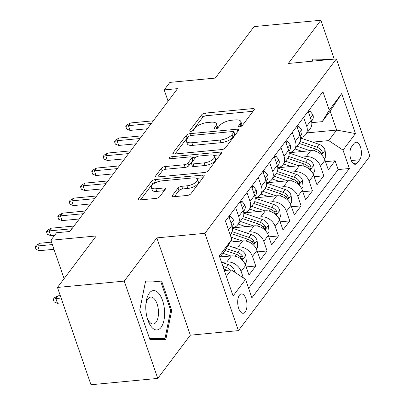 <?xml version="1.0" encoding="UTF-8"?>
<svg xmlns="http://www.w3.org/2000/svg" width="405" height="405" viewBox="0 0 405 405"><rect width="100%" height="100%" fill="white"/><g stroke="black" fill="none" stroke-linecap="round" stroke-linejoin="round"><path stroke-width="0.61" d="M239.704 126.719A2.091 0.84 -19 0 0 242.322 125.509L254.137 109.831A2.982 1.205 -19 0 0 254.34 109.107A2.982 1.205 -19 0 0 252.629 108.601L205.431 113.081A2.982 1.205 -19 0 0 201.695 114.807L189.879 130.486A2.091 0.84 -19 0 0 189.737 130.992A2.091 0.84 -19 0 0 190.932 131.347A2.091 0.84 -19 0 0 193.549 130.142L195.078 128.112A9.548 3.853 -19 0 1 207.026 122.593L210.959 122.219A9.548 3.853 -19 0 1 216.432 123.834A9.548 3.853 -19 0 1 215.794 126.142L214.265 128.172A2.091 0.84 -19 0 0 214.123 128.679A2.091 0.84 -19 0 0 215.318 129.033A2.091 0.84 -19 0 0 217.936 127.823L219.464 125.798A9.548 3.853 -19 0 1 231.412 120.275L235.345 119.905A9.548 3.853 -19 0 1 240.818 121.515A9.548 3.853 -19 0 1 240.18 123.829L238.646 125.859A2.091 0.84 -19 0 0 238.51 126.365A2.091 0.84 -19 0 0 239.704 126.719M245.222 312.017A9.725 4.571 84.6 0 0 246.534 300.905A9.725 4.571 84.6 0 0 241.405 293.919A9.725 4.571 84.6 0 0 239.426 295.189A9.725 4.571 84.6 0 0 238.12 306.301A9.725 4.571 84.6 0 0 243.243 313.288A9.725 4.571 84.6 0 0 245.222 312.017M172.409 195.483A2.982 1.205 -19 0 0 172.211 196.207A2.982 1.205 -19 0 0 173.922 196.708L187.161 195.453A2.982 1.205 -19 0 0 190.897 193.727L204.024 176.317A2.982 1.205 -19 0 0 204.221 175.593A2.982 1.205 -19 0 0 202.515 175.087L155.317 179.567A2.982 1.205 -19 0 0 151.581 181.293L138.454 198.708A2.982 1.205 -19 0 0 138.252 199.427A2.982 1.205 -19 0 0 139.963 199.933L155.96 198.415A2.982 1.205 -19 0 0 159.691 196.688L165.311 189.236A2.982 1.205 -19 0 0 165.508 188.517A2.982 1.205 -19 0 0 163.802 188.011L155.869 188.765A7.984 3.22 -19 0 1 151.298 187.414A7.984 3.22 -19 0 1 154.209 183.45A7.984 3.22 -19 0 1 161.823 180.868L192.891 177.916A7.984 3.22 -19 0 1 197.463 179.268A7.984 3.22 -19 0 1 194.552 183.232A7.984 3.22 -19 0 1 186.943 185.814L181.764 186.305A2.982 1.205 -19 0 0 178.028 188.031L172.409 195.483L172.814 196.653M334.262 59.115L320.882 20.25L254.097 26.588L215.283 78.084L169.867 82.392L164.202 89.91L177.557 88.644L69.888 231.478L56.533 232.743L50.868 240.261L64.086 278.66M124.249 281.105L157.753 378.412L190.335 335.183L156.831 237.882L124.249 281.105L57.464 287.449L96.279 235.953L50.868 240.261M156.831 237.882L204.915 233.315L336.383 58.912L369.886 156.214L238.418 330.622L204.915 233.315M320.882 20.25L288.299 63.474L336.383 58.912M221.758 149.556A2.982 1.205 -19 0 0 225.494 147.83L238.621 130.415A2.982 1.205 -19 0 0 238.818 129.696A2.982 1.205 -19 0 0 237.112 129.19L189.915 133.67A2.982 1.205 -19 0 0 186.178 135.397L173.051 152.812A2.982 1.205 -19 0 0 172.854 153.53A2.982 1.205 -19 0 0 174.56 154.037L221.758 149.556M221.322 153.363L208.195 170.778A2.982 1.205 -19 0 1 204.459 172.505L157.261 176.985A2.982 1.205 -19 0 1 155.555 176.479A2.982 1.205 -19 0 1 155.753 175.76L161.372 168.303A2.982 1.205 -19 0 1 165.103 166.582L184.245 164.764A2.982 1.205 -19 0 0 187.981 163.038L191.707 158.097A2.982 1.205 -19 0 0 191.909 157.373A2.982 1.205 -19 0 0 190.198 156.867L170.272 158.76A2.091 0.84 -19 0 1 169.072 158.406A2.091 0.84 -19 0 1 169.837 157.368A2.091 0.84 -19 0 1 171.826 156.694L219.814 152.138A2.982 1.205 -19 0 1 221.52 152.644A2.982 1.205 -19 0 1 221.322 153.363M157.753 378.412L90.968 384.75L57.464 287.449M221.945 262.405L226.82 261.944A12.16 9.548 37 0 1 241.132 271.446L245.663 265.432L248.969 275.03L255.768 266.009L246.174 266.92M233.275 247.369L238.155 246.908A12.16 9.548 37 0 1 252.462 256.411L256.998 250.396L260.304 260L267.103 250.978L257.509 251.885M244.61 232.333L249.49 231.873A12.16 9.548 37 0 1 263.797 241.38L268.333 235.366L271.633 244.964L278.438 235.943L268.844 236.854M255.945 217.303L260.825 216.837A12.16 9.548 37 0 1 275.132 226.344L279.663 220.33L282.968 229.929L289.767 220.907L280.174 221.819M267.275 202.267L272.155 201.801A12.16 9.548 37 0 1 286.462 211.309L290.998 205.294L294.303 214.893L301.102 205.872L291.509 206.783M278.61 187.231L283.49 186.766A12.16 9.548 37 0 1 297.796 196.273L302.332 190.259L305.638 199.857L312.437 190.836L302.844 191.747M289.945 172.196L294.825 171.73A12.16 9.548 37 0 1 309.131 181.237L313.662 175.223L316.968 184.822L323.767 175.8L320.466 166.202A12.16 9.548 -143 0 0 306.155 156.7L301.279 157.16M314.179 176.712L323.767 175.8M245.663 265.432A12.16 9.548 -143 0 0 231.356 255.93L220.178 256.988M256.998 250.396A12.16 9.548 -143 0 0 242.691 240.894L230.161 242.084M268.333 235.366A12.16 9.548 -143 0 0 254.021 225.858L232.445 227.909M279.663 220.33A12.16 9.548 -143 0 0 265.356 210.823L243.78 212.873M290.998 205.294A12.16 9.548 -143 0 0 276.691 195.787L255.115 197.837M302.332 190.259A12.16 9.548 -143 0 0 288.021 180.751L266.444 182.802M313.662 175.223A12.16 9.548 -143 0 0 299.356 165.716L277.779 167.766M354.102 143.446L351.606 146.757A9.421 4.43 84.6 0 0 350.34 157.52A9.421 4.43 84.6 0 0 355.301 164.288A9.421 4.43 84.6 0 0 357.22 163.058L359.716 159.752A9.421 4.43 84.6 0 0 360.982 148.984A9.421 4.43 84.6 0 0 356.015 142.216A9.421 4.43 84.6 0 0 354.102 143.446M226.349 276.387L231.24 269.897L245.552 279.404L251.89 297.812L349.358 168.51L343.02 150.103L328.708 140.596L312.609 142.125M245.552 279.404L233.083 295.944L219.318 255.97L231.787 239.431L225.448 221.024L322.917 91.722L329.255 110.13L341.719 93.59L355.484 133.564L343.02 150.103M248.624 288.325L338.134 169.579L335.102 160.765L328.303 169.786L324.997 160.188A12.16 9.548 -143 0 0 310.691 150.685L289.114 152.731M300.444 137.654A12.16 9.548 -143 0 0 305.724 134.561A12.16 9.548 -143 0 0 306.701 126.228L303.628 117.308M305.724 134.561L310.26 128.547A12.16 9.548 -143 0 0 311.232 120.214L308.159 111.294M230.182 234.778L230.926 233.791A12.16 9.548 -143 0 0 231.898 225.458L228.825 216.538M235.629 207.517L238.702 216.437A12.16 9.548 37 0 1 237.725 224.775A12.16 9.548 37 0 1 232.44 227.863M237.725 224.775L242.256 218.761A12.16 9.548 -143 0 0 243.233 210.423L240.16 201.503M246.959 192.481L250.032 201.406A12.16 9.548 37 0 1 249.06 209.739A12.16 9.548 37 0 1 243.775 212.827M249.06 209.739L253.591 203.725A12.16 9.548 -143 0 0 254.568 195.392L251.495 186.467M258.294 177.446L261.367 186.371A12.16 9.548 37 0 1 260.39 194.704A12.16 9.548 37 0 1 255.109 197.797M260.39 194.704L264.926 188.69A12.16 9.548 -143 0 0 265.898 180.357L262.83 171.431M269.629 162.41L272.702 171.335A12.16 9.548 37 0 1 271.725 179.668A12.16 9.548 37 0 1 266.444 182.761M271.725 179.668L276.256 173.654A12.16 9.548 -143 0 0 277.233 165.321L274.16 156.396M280.964 147.374L284.032 156.3A12.16 9.548 37 0 1 283.06 164.632A12.16 9.548 37 0 1 277.774 167.726M283.06 164.632L287.591 158.618A12.16 9.548 -143 0 0 288.568 150.285L285.495 141.36M292.294 132.344L295.367 141.264A12.16 9.548 37 0 1 294.389 149.597A12.16 9.548 37 0 1 289.109 152.69M294.389 149.597L298.925 143.583A12.16 9.548 -143 0 0 299.902 135.25L296.83 126.33M309.131 181.237L312.437 190.836M297.796 196.273L301.102 205.872M286.462 211.309L289.767 220.907M275.132 226.344L278.438 235.943M263.797 241.38L267.103 250.978M252.462 256.411L255.768 266.009M241.132 271.446L243.37 277.957M231.24 269.897L224.34 270.555M328.708 140.596L336.641 130.071L330.126 111.137L322.193 121.662L329.255 110.13M306.985 132.886L336.641 130.071L355.484 133.564M311.779 122.649L322.193 121.662M190.335 335.183L238.418 330.622M164.202 89.91L168.09 101.204M231.787 239.431L224.724 250.963L219.829 257.453M325.509 161.676L335.102 160.765M338.134 169.579L349.358 168.51M330.126 111.137L341.719 93.59M328.911 59.621L328.794 59.287L312.812 59.145L312.397 61.19M149.84 339.375L165.822 339.517L171.715 310.357L161.625 281.055L145.643 280.908L139.75 310.073L149.84 339.375M319.515 60.168L328.794 59.287M152.346 281.936L161.625 281.055M170.672 310.458L171.715 310.357M241.193 126.309A9.548 3.853 -19 0 0 241.719 124.148L240.818 121.515M216.807 128.623A9.548 3.853 -19 0 0 217.333 126.461L216.432 123.834M253.049 111.279L206.337 115.714A2.982 1.205 -19 0 0 202.601 117.44L192.426 130.936M188.33 137.062A2.982 1.205 -19 0 0 187.085 138.024L175.051 153.991M237.527 131.868L233.974 132.202M233.725 132.389A2.091 0.84 -19 0 0 233.867 131.883A2.091 0.84 -19 0 0 232.667 131.529L191.241 135.462A2.091 0.84 -19 0 0 188.624 136.672L187.014 138.809A9.548 3.853 -19 0 0 186.376 141.122A9.548 3.853 -19 0 0 191.843 142.737L220.163 140.049A9.548 3.853 -19 0 0 232.111 134.531L233.725 132.389L234.632 135.017A2.091 0.84 -19 0 0 234.773 134.516L233.867 131.883M186.376 141.122L187.282 143.75A9.548 3.853 -19 0 0 192.75 145.365L191.843 142.737M234.632 135.017L233.017 137.158A9.548 3.853 -19 0 1 221.069 142.676L192.75 145.365M157.753 176.939L162.273 170.935L161.372 168.303M191.909 157.373L192.81 160A2.982 1.205 -19 0 1 192.613 160.724L188.887 165.67A2.982 1.205 -19 0 1 185.151 167.392L166.01 169.209A2.982 1.205 -19 0 0 162.273 170.935M191.95 157.499L196.086 157.105M213.779 155.429L220.229 154.816M204.11 162.876A7.984 3.22 -19 0 0 211.719 160.299A7.984 3.22 -19 0 0 214.63 156.33A7.984 3.22 -19 0 0 210.058 154.983L199.113 156.021A2.982 1.205 -19 0 0 195.377 157.748L191.651 162.689A2.982 1.205 -19 0 0 191.454 163.412A2.982 1.205 -19 0 0 193.16 163.919L204.11 162.876L205.016 165.508A7.984 3.22 -19 0 0 212.625 162.926A7.984 3.22 -19 0 0 215.536 158.963L214.63 156.33M191.454 163.412L192.36 166.045A2.982 1.205 -19 0 0 194.066 166.546L193.16 163.919M205.016 165.508L194.066 166.546M197.463 179.268L198.369 181.896A7.984 3.22 -19 0 1 195.458 185.865A7.984 3.22 -19 0 1 187.849 188.446L182.67 188.938A2.982 1.205 -19 0 0 178.934 190.659L174.408 196.663M151.298 187.414L152.204 190.046A7.984 3.22 -19 0 0 156.775 191.393L155.869 188.765M164.217 190.689L156.775 191.393M156.806 182.144L156.219 182.199A2.982 1.205 -19 0 0 152.488 183.921L140.449 199.888M202.93 177.765L196.612 178.362M324.359 158.669L325.752 156.821L325.073 150.058A8.054 6.323 -143 0 0 319.074 144.337L300.616 138.029A23.257 18.255 -143 0 0 300.469 137.978M310.139 150.736L296.936 146.225M302.408 151.47L294.911 148.908M299.082 143.365L315.561 148.994A8.054 6.323 37 0 1 320.552 152.781L321.616 153.667L322.152 153.323L322.355 152.346L321.909 150.974A8.054 6.323 -143 0 0 316.923 147.192L300.059 141.431M308.681 112.803L309.997 111.066L312.938 114.817A8.054 6.323 37 0 1 312.25 120.209L311.521 121.176M311.136 119.931A8.054 6.323 -143 0 0 311.136 119.683L310.731 118.761M151.278 123.505L128.436 125.671L130.066 130.405L126.684 129.084L125.778 126.451L128.436 125.671L130.476 122.968L153.318 120.796M130.066 130.405L147.309 128.77M125.778 126.451L126.912 124.948L130.476 122.968M309.997 111.066L308.205 111.233M312.614 60.107L322.841 60.198M164.521 310.346A19.759 9.285 84.6 0 0 155.424 290.886A19.759 9.285 84.6 0 0 145.952 303.456A19.759 9.285 84.6 0 0 145.876 310.179A19.759 9.285 84.6 0 0 147.4 318.695A19.759 9.285 84.6 0 0 158.644 329.483A19.759 9.285 84.6 0 0 164.521 310.346M147.035 317.378A13.527 6.359 84.6 0 0 153.313 324.03A13.527 6.359 84.6 0 0 158.421 310.62A13.527 6.359 84.6 0 0 150.756 297.098A13.527 6.359 84.6 0 0 145.846 304.813M145.446 281.87L160.906 282.012L170.682 310.402L164.977 338.656L149.546 338.519M156.765 339.436L164.977 338.656M313.024 173.704L314.417 171.857L313.738 165.093A8.054 6.323 -143 0 0 307.739 159.368L289.286 153.065A23.257 18.255 -143 0 0 289.14 153.014M298.809 165.772L285.601 161.256M291.074 166.506L283.576 163.944M287.752 158.401L304.226 164.03A8.054 6.323 37 0 1 309.217 167.812L310.281 168.703L310.817 168.358L311.02 167.381L310.579 166.01A8.054 6.323 -143 0 0 305.588 162.228L288.725 156.462M301.69 188.74L303.082 186.892L302.403 180.129A8.054 6.323 -143 0 0 296.409 174.403L277.951 168.095A23.257 18.255 -143 0 0 277.805 168.05M287.474 180.807L274.266 176.291M279.744 181.541L272.246 178.98M276.418 173.436L292.896 179.066A8.054 6.323 37 0 1 297.883 182.847L298.946 183.733L299.487 183.394L299.69 182.417L299.244 181.045A8.054 6.323 -143 0 0 294.253 177.263L277.39 171.497M290.36 203.776L291.752 201.928L291.074 195.164A8.054 6.323 -143 0 0 285.074 189.439L266.617 183.131A23.257 18.255 -143 0 0 266.47 183.085M276.139 195.843L262.936 191.327M268.409 196.577L260.911 194.01M265.083 188.472L281.561 194.101A8.054 6.323 37 0 1 286.553 197.883L287.616 198.769L288.152 198.425L288.355 197.453L287.909 196.081A8.054 6.323 -143 0 0 282.923 192.294L266.06 186.533M279.025 218.811L280.417 216.964L279.739 210.2A8.054 6.323 -143 0 0 273.74 204.474L255.287 198.166A23.257 18.255 -143 0 0 255.14 198.116M264.809 210.873L251.601 206.363M257.074 211.607L249.576 209.046M253.748 203.502L270.226 209.137A8.054 6.323 37 0 1 275.218 212.919L276.281 213.805L276.817 213.46L277.02 212.483L276.575 211.116A8.054 6.323 -143 0 0 271.588 207.33L254.725 201.569M297.351 127.838L298.662 126.097L301.603 129.853A8.054 6.323 37 0 1 300.915 135.245L300.186 136.212M299.801 134.966A8.054 6.323 -143 0 0 299.801 134.713L299.401 133.797M139.948 138.54L117.106 140.707L118.736 145.441L115.354 144.119L114.448 141.487L117.106 140.707L119.146 137.999L141.988 135.832M118.736 145.441L135.979 143.805M114.448 141.487L115.582 139.983L119.146 137.999M298.662 126.097L296.875 126.269M286.016 142.874L287.327 141.132L290.274 144.889A8.054 6.323 37 0 1 289.58 150.28L288.851 151.247M288.466 150.002A8.054 6.323 -143 0 0 288.466 149.749L288.066 148.832M128.613 153.576L105.771 155.743L107.401 160.476L104.019 159.15L103.113 156.522L105.771 155.743L107.811 153.034L130.653 150.868M107.401 160.476L124.644 158.841M103.113 156.522L104.247 155.019L107.811 153.034M287.327 141.132L285.54 141.304M274.681 157.91L275.992 156.168L278.939 159.924A8.054 6.323 37 0 1 278.245 165.316L277.516 166.283M277.136 165.032A8.054 6.323 -143 0 0 277.136 164.784L276.731 163.868M117.278 168.612L94.436 170.778L96.066 175.512L92.684 174.185L91.778 171.558L94.436 170.778L96.476 168.07L119.318 165.903M96.066 175.512L113.309 173.877M91.778 171.558L92.912 170.054L96.476 168.07M275.992 156.168L274.205 156.34M263.346 172.945L264.662 171.204L267.604 174.96A8.054 6.323 37 0 1 266.915 180.352L266.186 181.319M265.801 180.068A8.054 6.323 -143 0 0 265.801 179.82L265.402 178.904M105.948 183.642L83.101 185.814L84.731 190.547L81.349 189.221L80.448 186.594L83.101 185.814L85.141 183.106L107.988 180.939M84.731 190.547L101.979 188.907M80.448 186.594L81.577 185.09L85.141 183.106M264.662 171.204L262.87 171.376M267.69 233.847L269.082 231.999L268.404 225.236A8.054 6.323 -143 0 0 262.41 219.51L243.952 213.202A23.257 18.255 -143 0 0 243.805 213.151M253.474 225.909L240.266 221.398M245.739 226.643L238.246 224.081M242.418 218.538L258.896 224.173A8.054 6.323 37 0 1 263.883 227.954L264.946 228.84L265.483 228.496L265.685 227.519L265.245 226.152A8.054 6.323 -143 0 0 260.253 222.365L243.39 216.604M252.016 187.981L253.327 186.239L256.269 189.996A8.054 6.323 37 0 1 255.58 195.382L254.851 196.349M254.467 195.104A8.054 6.323 -143 0 0 254.467 194.856L254.067 193.939M94.613 198.678L71.771 200.85L73.401 205.583L70.019 204.257L69.113 201.629L71.771 200.85L73.811 198.141L96.653 195.974M73.401 205.583L90.644 203.943M69.113 201.629L70.247 200.126L73.811 198.141M253.327 186.239L251.54 186.406M256.355 248.883L257.752 247.035L257.074 240.271A8.054 6.323 -143 0 0 251.075 234.546L232.617 228.238A23.257 18.255 -143 0 0 232.47 228.187M242.139 240.945L230.997 237.138M234.409 241.679L231.098 240.55M231.083 233.574L247.561 239.203A8.054 6.323 37 0 1 252.548 242.99L253.611 243.876L254.153 243.532L254.355 242.554L253.91 241.188A8.054 6.323 -143 0 0 248.923 237.401L232.06 231.64M245.025 263.918L246.417 262.065L245.739 255.307A8.054 6.323 -143 0 0 239.74 249.581L228.02 245.577M230.804 255.98L222.963 253.302M223.074 256.714L220.938 255.985M225.053 250.422L236.226 254.239A8.054 6.323 37 0 1 241.218 258.025L242.281 258.911L242.818 258.567L243.02 257.59L242.575 256.218A8.054 6.323 -143 0 0 237.588 252.436L226.203 248.548M234.586 272.119L234.404 270.337A8.054 6.323 -143 0 0 228.405 264.617L221.479 262.248M230.212 269.998A8.054 6.323 -143 0 0 226.253 267.472L222.882 266.318M223.768 268.89L224.891 269.274A8.054 6.323 37 0 1 227.013 270.302M57.51 303.284L54.128 301.958L53.222 299.33L54.356 297.827L57.92 295.842L55.88 298.551L57.51 303.284L62.745 302.788M53.222 299.33L55.88 298.551L61.114 298.05M57.92 295.842L60.274 295.62M240.681 203.016L241.993 201.275L244.939 205.031A8.054 6.323 37 0 1 244.245 210.418L243.516 211.385M243.137 210.139A8.054 6.323 -143 0 0 243.132 209.891L242.732 208.97M83.278 213.713L60.436 215.88L62.066 220.614L58.684 219.292L57.778 216.665L60.436 215.88L62.476 213.177L85.318 211.01M62.066 220.614L79.309 218.978M57.778 216.665L58.912 215.161L62.476 213.177M241.993 201.275L240.206 201.442M229.346 218.052L230.663 216.31L233.604 220.067A8.054 6.323 37 0 1 232.915 225.453L232.186 226.42M231.802 225.175A8.054 6.323 -143 0 0 231.802 224.927L231.397 224.006M71.943 228.749L49.101 230.916L50.731 235.649L47.35 234.328L46.443 231.695L49.101 230.916L51.141 228.212L73.983 226.041M50.731 235.649L54.619 235.28M46.443 231.695L47.577 230.192L51.141 228.212M230.663 216.31L228.871 216.478M52.346 244.569L37.771 245.951L39.401 250.685L36.02 249.364L35.113 246.731L37.771 245.951L39.811 243.248L51.511 242.134M39.401 250.685L53.976 249.303M35.113 246.731L36.247 245.227L39.811 243.248M226.82 261.944L231.356 255.93M238.155 246.908L242.691 240.894M249.49 231.873L254.021 225.858M260.825 216.837L265.356 210.823M272.155 201.801L276.691 195.787M283.49 186.766L288.021 180.751M294.825 171.73L299.356 165.716M306.155 156.7L310.691 150.685M306.701 126.228L311.232 120.214M228.521 229.944L231.898 225.458M238.702 216.437L243.233 210.423M250.032 201.406L254.568 195.392M261.367 186.371L265.898 180.357M272.702 171.335L277.233 165.321M284.032 156.3L288.568 150.285M295.367 141.264L299.902 135.25M320.466 166.202L324.997 160.188M351.277 160.552L359.716 159.752M353.19 163.443L357.22 163.058M241.051 126.37L240.18 123.829M214.544 128.993L214.265 128.172M216.665 128.684L215.794 126.142M190.158 131.306L189.879 130.486M202.601 117.44L201.695 114.807M206.337 115.714L205.431 113.081M253.393 110.818L252.629 108.601M238.93 126.679L238.646 125.859M173.451 153.981L173.051 152.812M187.085 138.024L186.178 135.397M190.573 135.584L189.915 133.67M237.877 131.407L237.112 129.19M221.069 142.676L220.163 140.049M233.017 137.158L232.111 134.531M156.153 176.929L155.753 175.76M166.01 169.209L165.103 166.582M185.151 167.392L184.245 164.764M188.887 165.67L187.981 163.038M192.613 160.724L191.707 158.097M172.469 158.552L171.826 156.694M220.578 154.356L219.814 152.138M178.934 190.659L178.028 188.031M182.67 188.938L181.764 186.305M187.849 188.446L186.943 185.814M164.567 190.228L163.802 188.011M138.854 199.878L138.454 198.708M152.488 183.921L151.581 181.293M156.219 182.199L155.317 179.567M203.275 177.304L202.515 175.087M321.58 154.887L325.088 150.23M316.923 147.192L319.074 144.337M314.143 150.878L315.561 148.994M319.226 151.232L321.909 150.974M312.868 114.726L310.448 117.931M310.245 169.923L313.759 165.265M305.588 162.228L307.739 159.368M302.808 165.913L304.226 164.03M307.891 166.263L310.579 166.01M298.91 184.958L302.424 180.301M294.253 177.263L296.409 174.403M291.473 180.949L292.896 179.066M296.561 181.298L299.244 181.045M287.575 199.994L291.089 195.331M282.923 192.294L285.074 189.439M280.144 195.985L281.561 194.101M285.226 196.334L287.909 196.081M276.245 215.03L279.759 210.367M271.588 207.33L273.74 204.474M268.809 211.02L270.226 209.137M273.891 211.369L276.575 211.116M301.533 129.762L299.113 132.967M290.198 144.798L287.783 148.002M278.868 159.833L276.448 163.038M267.533 174.864L265.113 178.073M264.91 230.065L268.424 225.403M260.253 222.365L262.41 219.51M257.474 226.056L258.896 224.173M262.556 226.405L265.245 226.152M256.198 189.899L253.783 193.109M253.576 245.096L257.089 240.438M248.923 237.401L251.075 234.546M246.139 241.091L247.561 239.203M251.227 241.441L253.91 241.188M242.246 260.132L245.754 255.474M237.588 252.436L239.74 249.581M234.809 256.122L236.226 254.239M239.892 256.476L242.575 256.218M233.67 271.512L234.424 270.51M226.253 267.472L228.405 264.617M224.213 270.181L224.891 269.274M244.863 204.935L242.448 208.145M233.533 219.971L231.113 223.18"/></g></svg>
